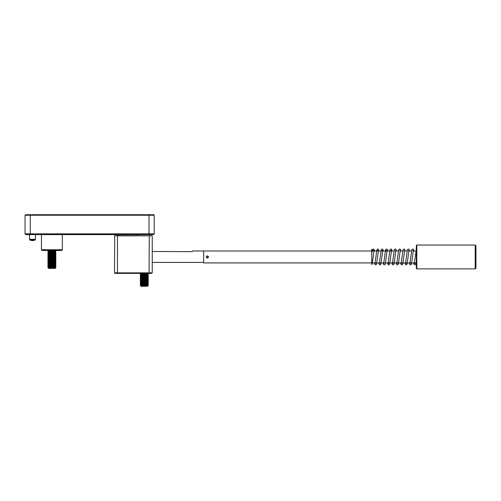 <?xml version="1.0" encoding="UTF-8"?>
<svg xmlns="http://www.w3.org/2000/svg" width="501" height="501" viewBox="0 0 501 501"><rect width="100%" height="100%" fill="white"/><g stroke="black" fill="none" stroke-linecap="round" stroke-linejoin="round"><path stroke-width="0.75" d="M151.747 273.358L114.979 273.358L114.485 272.857L114.735 235.595L152.248 235.846L152.248 272.857L151.747 273.358M149.06 273.358L149.267 235.846L117.466 235.846L117.466 272.857L152.248 272.857M152.248 235.846L149.16 235.595M117.566 235.595L114.485 235.846M114.485 272.857L117.466 272.857L117.672 273.358M371.736 250.995L203.669 250.995L203.669 256.957L203.669 250.995L192.246 250.995L192.246 251.64L152.248 251.496M152.248 262.424L203.669 262.424L203.669 256.957L203.669 262.919L371.736 262.919L371.736 263.313M25.545 214.729L153.738 214.729L154.233 215.223L154.233 233.854L149.016 233.854L149.016 215.223L25.05 215.223L25.05 233.854L25.05 215.223L25.545 214.729L25.05 215.223M154.233 233.854L153.488 234.6L25.795 234.6L25.05 233.854L149.016 233.854L149.016 234.6M154.233 215.223L149.016 215.223L149.016 214.729M25.05 233.854L25.795 234.6M61.567 250.5L42.19 250.5L41.445 249.755L62.312 249.755L61.567 250.5M55.855 252.254L55.361 252.604L48.403 252.604L47.908 252.254L55.855 252.254L55.361 251.759L48.008 251.489L48.503 250.995L55.26 250.995L55.26 250.5M48.008 251.489L55.749 251.489L55.26 250.995M48.653 268.386L48.165 267.903L55.592 267.903L55.11 268.386L48.653 268.386M48.165 267.903L55.361 267.734L55.855 267.246L47.908 267.246L55.855 267.39M47.908 267.246L55.855 266.551L47.908 266.4L55.855 266.551M47.908 266.4L55.855 265.705L47.908 265.561L55.855 265.705M47.908 265.561L55.855 264.866L47.908 264.722L55.855 264.866M47.908 264.722L55.855 264.027L47.908 263.883L55.855 264.027M47.908 263.883L55.855 263.188L47.908 263.038L55.855 263.188M47.908 263.038L55.855 262.342L47.908 262.198L55.855 262.342M47.908 262.198L55.855 261.503L47.908 261.359L55.855 261.503M47.908 261.359L55.855 260.664L47.908 260.52L55.855 260.664M47.908 260.52L55.855 259.825L47.908 259.675L55.855 259.825M47.908 259.675L55.855 258.979L47.908 258.835L55.855 258.979M47.908 258.835L55.855 258.14L47.908 257.996L55.855 258.14M47.908 257.996L55.855 257.301L47.908 257.157L55.855 257.301M47.908 257.157L55.855 256.456L47.908 256.312L55.855 256.456M47.908 256.312L55.855 255.616L47.908 255.472L55.855 255.616M47.908 255.472L55.855 254.777L47.908 254.633L55.855 254.777M47.908 254.633L55.855 253.938L47.908 253.788L55.855 253.938M47.908 253.788L55.855 253.093L47.908 252.949L55.855 253.093M47.908 252.254L55.855 252.109M32.502 239.841L29.659 239.841A5.962 5.962 0 0 0 35.346 239.841L32.502 239.841M29.659 239.841L29.521 239.321L35.483 239.321L35.483 234.6M208.385 256.762L207.395 255.955L206.393 256.957L207.596 255.973M208.485 256.957L208.485 256.957C207.758 258.384 207.032 258.384 206.306 256.957C207.032 255.535 207.758 255.535 208.485 256.957M206.306 256.957L207.395 257.965L208.403 256.957L208.228 257.527M206.688 257.671L206.412 257.157M475.95 245.778L475.95 268.141L475.205 268.887L475.205 245.033L475.95 245.778M416.826 268.887L416.325 268.386L416.325 245.534L416.826 245.033L416.826 268.887L475.205 268.887M371.88 263.507A0.87 0.852 0 0 1 371.736 264.515L371.736 263.344M371.736 264.515L372.155 264.29L374.065 250.406L373.427 250.75L372.788 250.4L372.944 250.995M371.736 263.012L371.798 253.7M371.886 253.544L371.886 253.901L371.886 253.544A0.87 0.401 180 0 0 371.736 253.443L371.736 249.273L371.98 252.166C372.669 248.239 372.562 249.586 373.427 249.01L374.341 249.63L374.698 250.995M371.736 253.443L371.736 254.001A0.87 0.401 180 0 0 371.886 253.901M140.581 285.789L141.069 286.271L147.526 286.271L148.008 285.789L140.581 285.789L147.776 285.626L148.271 285.132L140.324 285.132L140.819 284.781L147.776 284.781L148.271 284.292L140.324 284.292L140.819 283.942L147.776 283.942L148.271 283.447L140.324 283.447L140.819 283.103L147.776 283.103L148.271 282.608L140.324 282.608L140.819 282.263L147.776 282.263L148.271 281.769L140.324 281.769L140.819 281.418L147.776 281.418L148.271 280.929L140.324 280.929L140.819 280.579L147.776 280.579L148.271 280.084L140.324 280.084L140.819 279.74L147.776 279.74L148.271 279.245L140.324 279.245L140.819 278.9L147.776 278.9L148.271 278.406L140.324 278.406L140.819 278.055L147.776 278.055L148.271 277.567L140.324 277.567L140.819 277.216L147.776 277.216L148.271 276.721L140.324 276.721L140.819 276.377L147.776 276.377L148.271 275.882L140.324 275.882L140.819 275.531L147.776 275.531L148.271 275.043L140.324 275.043L140.819 274.692L147.776 274.692L148.271 274.197L140.324 274.197L140.819 273.853L147.776 273.853L148.271 273.358L140.33 273.358M140.819 285.626L140.324 285.276L148.271 285.276M140.819 284.781L140.324 284.436L148.271 284.436M147.776 284.781L148.271 285.132M140.819 283.942L140.324 283.597L148.271 283.597M147.776 283.942L148.271 284.292M140.819 283.103L140.324 282.752L148.271 282.752M147.776 283.103L148.271 283.447M140.819 282.263L140.324 281.913L148.271 281.913M147.776 282.263L148.271 282.608M140.819 281.418L140.324 281.074L148.271 281.074M147.776 281.418L148.271 281.769M140.819 280.579L140.324 280.228L148.271 280.228M147.776 280.579L148.271 280.929M140.819 279.74L140.324 279.389L148.271 279.389M147.776 279.74L148.271 280.084M140.819 278.9L140.324 278.55L148.271 278.55M147.776 278.9L148.271 279.245M140.819 278.055L140.324 277.711L148.271 277.711M147.776 278.055L148.271 278.406M140.819 277.216L140.324 276.865L148.271 276.865M147.776 277.216L148.271 277.567M140.819 276.377L140.324 276.026L148.271 276.026M147.776 276.377L148.271 276.721M140.819 275.531L140.324 275.187L148.271 275.187M147.776 275.531L148.271 275.882M140.819 274.692L140.324 274.348L148.271 274.348M147.776 274.692L148.271 275.043M140.819 273.853L140.324 273.502L148.271 273.502M147.776 273.853L148.271 274.197M206.888 256.193A0.921 0.921 0 0 0 206.631 257.464A0.921 0.921 0 0 0 207.902 257.727A0.921 0.921 0 0 0 208.165 256.449A0.921 0.921 0 0 0 206.888 256.193M206.85 256.13A0.996 0.996 0 0 1 208.228 256.412A0.996 0.996 0 0 1 207.946 257.79A0.996 0.996 0 0 1 206.569 257.508A0.996 0.996 0 0 1 206.85 256.13M30.267 214.729L30.267 234.6M117.466 235.595L117.466 234.6M137.343 235.595L137.343 234.6M62.312 234.6L62.312 249.755M41.445 234.6L41.445 249.755M55.361 266.895L55.855 267.246M55.361 266.056L55.855 266.4M55.361 265.217L55.855 265.561M55.361 264.371L55.855 264.722M55.361 263.532L55.855 263.883M55.361 262.693L55.855 263.038M55.361 261.854L55.855 262.198M55.361 261.008L55.855 261.359M55.361 260.169L55.855 260.52M55.361 259.33L55.855 259.675M55.361 258.491L55.855 258.835M55.361 257.646L55.855 257.996M55.361 256.806L55.855 257.157M55.361 255.967L55.855 256.312M55.361 255.122L55.855 255.472M55.361 254.283L55.855 254.633M55.361 253.443L55.855 253.788M55.361 252.604L55.855 252.949M55.361 251.759L55.749 251.489M48.403 251.759L47.908 252.109M48.403 252.604L47.908 252.949M48.403 253.443L47.908 253.093M48.403 254.283L47.908 253.938M48.403 255.122L47.908 254.777M48.403 255.967L47.908 255.616M48.403 256.806L47.908 256.456M48.403 257.646L47.908 257.301M48.403 258.491L47.908 258.14M48.403 259.33L47.908 258.979M48.403 260.169L47.908 259.825M48.403 261.008L47.908 260.664M48.403 261.854L47.908 261.503M48.403 262.693L47.908 262.342M48.403 263.532L47.908 263.188M48.403 264.371L47.908 264.027M48.403 265.217L47.908 264.866M48.403 266.056L47.908 265.705M48.403 266.895L47.908 266.551M48.403 267.734L47.908 267.39M48.503 250.995L48.503 250.5M35.346 239.841L35.483 239.321M29.521 234.6L29.521 239.321M372.519 262.919L375.124 262.919M376.113 262.919L379.489 262.919M381.248 262.919L383.854 262.919M384.843 262.919L416.325 262.919M371.736 250.487L371.98 249.88L371.98 250.995L393.98 250.995M395.74 250.995L398.345 250.995M400.105 250.995L402.71 250.995M404.47 250.995L407.075 250.995M408.835 250.995L411.44 250.995M413.2 250.995L416.325 250.995M416.826 245.033L475.205 245.033M416.325 261.879L415.811 264.29L414.897 264.91L413.995 264.315L413.619 262.919M416.325 249.379L414.258 263.513L414.897 263.169L415.536 263.513L415.392 262.975M413.989 250.995L413.356 249.266L412.711 249.01L411.816 249.604L409.893 263.513L410.532 263.169L411.171 263.513L411.014 262.919M412.711 250.75L413.35 250.406L411.446 264.29L410.532 264.91L409.899 264.666L409.254 262.919M409.624 250.995L408.991 249.266L408.346 249.01L407.451 249.604L405.528 263.513L406.167 263.169L406.806 263.513L406.649 262.919M408.346 250.75L408.985 250.406L407.075 264.29L406.167 264.91L405.534 264.666L404.889 262.919M405.259 250.995L404.626 249.266L403.981 249.01L403.086 249.604L401.163 263.513L401.802 263.169L402.441 263.513L402.284 262.919M403.981 250.75L404.62 250.406L402.71 264.29L401.802 264.91L401.169 264.666L400.524 262.919M400.894 250.995L400.261 249.266L399.616 249.01L398.721 249.604L396.798 263.513L397.437 263.169L398.07 263.513L397.932 262.975M399.616 250.75L400.255 250.406L398.345 264.29L397.437 264.91L396.805 264.666L396.159 262.919M396.529 250.995L395.896 249.266L395.251 249.01L394.356 249.604L392.433 263.513L393.072 263.169L393.705 263.513L393.567 262.975M395.251 250.75L395.89 250.406L393.98 264.29L393.072 264.91L392.44 264.666L391.795 262.919M392.164 250.995L391.531 249.266L390.886 249.01L389.991 249.604L388.068 263.513L388.707 263.169L389.34 263.513L389.202 262.975M390.392 250.945L390.248 250.4L390.886 250.75L391.525 250.406L389.615 264.29L388.707 264.91L388.075 264.666L387.43 262.919M387.799 250.995L387.167 249.266L386.522 249.01L385.626 249.604L383.703 263.513L384.342 263.169M386.027 250.945L385.883 250.4L386.522 250.75L387.16 250.406L385.25 264.29L384.342 264.91L383.71 264.666L383.065 262.919M383.434 250.995L382.802 249.266L382.157 249.01L381.255 249.604L379.338 263.513L379.971 263.169L380.61 263.513L380.472 262.975M381.662 250.945L381.518 250.4L382.157 250.75L382.795 250.406L380.885 264.29L379.971 264.91L379.345 264.666L378.7 262.919M379.069 250.995L378.437 249.266L377.792 249.01L376.89 249.604L374.973 263.513L375.606 263.169L376.245 263.513M377.309 250.995L377.153 250.4L377.792 250.75L378.43 250.406L376.52 264.29L375.606 264.91L374.973 264.666L374.335 262.919"/></g></svg>
